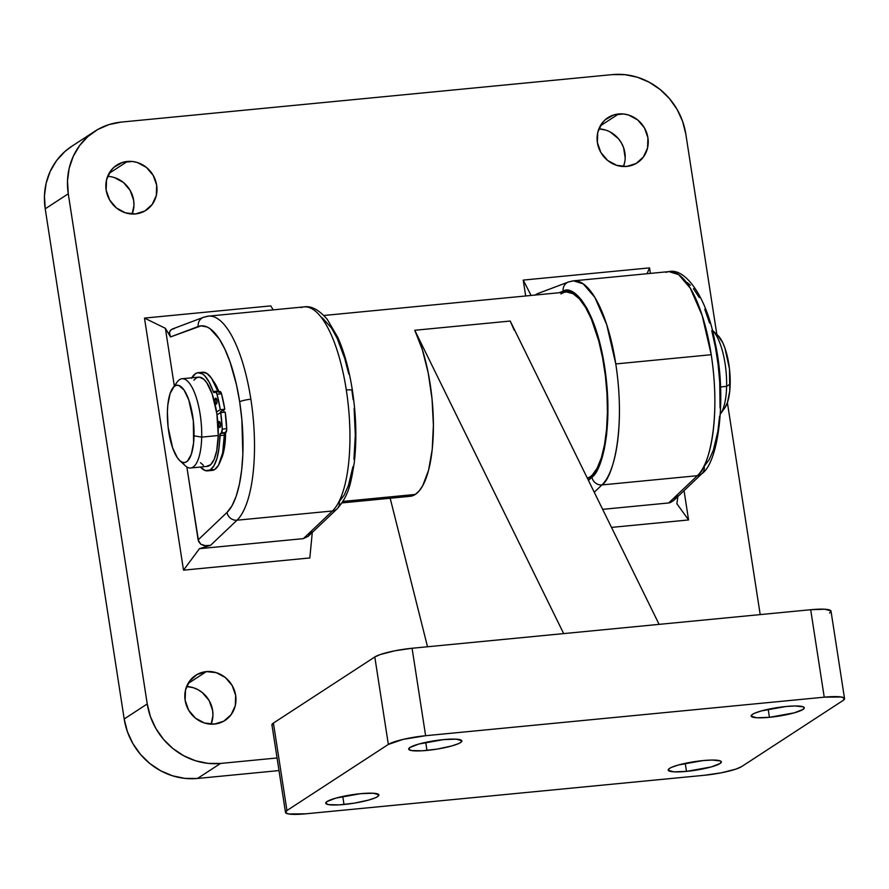 <?xml version="1.0" encoding="UTF-8"?>
<svg xmlns="http://www.w3.org/2000/svg" width="889" height="889" viewBox="0 0 889 889"><rect width="100%" height="100%" fill="white"/><g stroke="black" fill="none" stroke-linecap="round" stroke-linejoin="round"><path stroke-width="1.33" d="M300.949 307.605A104.613 34.638 84.5 0 1 304.227 306.872A104.613 34.638 84.5 0 1 346.31 389.993A8.968 1.445 -8.8 0 1 352.4 390.393A8.968 1.445 -8.8 0 1 351.966 390.982L353.177 399.728M203.359 317.351A8.968 8.423 69.4 0 0 198.214 326.507A95.645 31.671 84.5 0 1 239.686 401.839A8.968 1.445 -8.8 0 1 250.865 399.217A104.613 34.638 -95.5 0 0 208.782 316.106M219.183 392.505L213.116 380.736A44.828 14.846 84.5 0 1 218.85 391.593M223.661 409.918A44.828 14.846 84.5 0 1 224.017 412.052L223.661 409.918M568.282 282.069A8.968 8.423 69.4 0 0 563.137 291.225L559.125 292.737L563.137 291.225C572.016 284.424 595.041 304.494 604.709 367.257C614.088 430.087 600.886 472.17 591.918 477.171L588.462 480.46L596.852 470.637L601.031 461.169L604.309 449.089L606.587 434.832L607.776 418.886L607.832 401.795L604.598 366.557L601.42 349.621L597.33 333.953L592.474 320.062L587.018 308.439L581.15 299.493L575.072 293.514L568.993 290.736L563.137 291.225A8.968 8.423 -110.6 0 1 570.438 281.557A104.613 34.638 84.5 0 1 573.461 280.846A104.613 34.638 84.5 0 1 615.788 363.934A104.613 34.638 84.5 0 1 601.92 484.927L594.241 492.228L601.92 484.927L697.354 475.704A104.613 34.638 -95.5 0 0 711.233 354.711A104.613 34.638 -95.5 0 0 668.906 271.612L678.607 274.601L690.264 288.147L702.154 315.462L711.233 354.711L615.788 363.934L711.233 354.711C721.712 423.686 707.211 470.281 697.354 475.704L668.672 502.963L602.642 509.341L668.672 502.963L673.618 500.563L677.407 495.095M624.511 162.998L623.411 166.532A26.903 25.014 56.9 0 0 598.864 128.883L605.531 130.038M618.6 113.959A26.903 25.014 -123.1 0 1 646.37 131.939A26.903 25.014 -123.1 0 1 637.346 162.731A26.903 25.014 -123.1 0 1 626.723 166.432L616.744 165.365L607.665 160.476L600.875 152.497L597.397 142.64L597.764 132.417L601.92 123.371L605.242 119.737L613.743 114.937L623.6 113.981L628.579 115.025L637.646 119.915L644.447 127.894L647.925 137.751L647.559 147.974L643.392 157.02L636.08 163.498L626.723 166.432A26.903 25.014 -123.1 0 1 598.953 148.452A26.903 25.014 -123.1 0 1 607.965 117.659A26.903 25.014 -123.1 0 1 618.6 113.959L600.297 125.894L618.6 113.959M114.292 177.533L123.371 182.434L130.161 190.413L133.639 200.269L133.95 205.437L132.172 214.016A26.903 25.014 56.9 0 0 107.625 176.378L109.325 176.5M127.36 161.454A26.903 25.014 -123.1 0 1 155.131 179.434A26.903 25.014 -123.1 0 1 146.107 210.226A26.903 25.014 -123.1 0 1 135.484 213.927L125.505 212.86L116.426 207.97L109.636 199.981L106.158 190.135L106.524 179.9L110.68 170.866L114.003 167.232L122.504 162.431L132.361 161.476L137.339 162.509L146.407 167.41L153.208 175.389L156.686 185.245L156.32 195.469L152.152 204.514L144.84 210.993L135.484 213.927A26.903 25.014 -123.1 0 1 107.713 195.947A26.903 25.014 -123.1 0 1 116.726 165.154A26.903 25.014 -123.1 0 1 127.36 161.454L109.058 173.388L127.36 161.454M211.149 724.179A26.903 25.014 56.9 0 0 186.601 686.53L193.269 687.697L198.014 689.697L202.348 692.587L209.137 700.565L212.615 710.422L212.927 715.589L211.149 724.179M206.337 671.606A26.903 25.014 -123.1 0 1 234.107 689.586A26.903 25.014 -123.1 0 1 225.084 720.379A26.903 25.014 -123.1 0 1 214.46 724.079L204.481 723.024L195.402 718.123L188.612 710.144L185.134 700.288L185.501 690.064L189.657 681.018L196.98 674.54L206.337 671.606L216.316 672.673L225.384 677.562L232.185 685.552L235.663 695.409L235.296 705.633L231.129 714.667L223.817 721.157L214.46 724.079A26.903 25.014 -123.1 0 1 186.69 706.11A26.903 25.014 -123.1 0 1 195.702 675.307A26.903 25.014 -123.1 0 1 206.337 671.606L188.035 683.541L206.337 671.606M760.206 614.599L727.402 402.684L760.206 614.599M716.845 334.475L685.819 134.083L682.619 121.415L677.129 109.458L669.528 98.679L660.138 89.5L649.303 82.266L637.446 77.254L625.023 74.676L612.51 74.598L121.271 122.093L109.136 124.549L97.868 129.427L87.889 136.539L79.577 145.629L73.265 156.331L69.186 168.232L67.497 180.878L68.264 193.791L147.241 703.955L150.43 716.634L155.931 728.591L163.52 739.359L172.911 748.549L183.745 755.772L195.602 760.784L208.037 763.373L220.55 763.44L277.057 757.973L220.55 763.44A67.253 62.53 -123.1 0 1 147.241 703.955L124.193 718.979L45.217 208.815L68.264 193.791L147.241 703.955L124.193 718.979L127.394 731.647L132.883 743.604L140.484 754.383L149.874 763.562L160.709 770.796L172.566 775.808L184.99 778.386L197.502 778.464L220.55 763.44L197.502 778.464L279.013 770.574L197.502 778.464A67.253 62.53 56.9 0 1 124.193 718.979L45.217 208.815L68.264 193.791A67.253 62.53 -123.1 0 1 94.701 131.35A67.253 62.53 -123.1 0 1 121.271 122.093L612.51 74.598A67.253 62.53 -123.1 0 1 685.819 134.083L716.845 334.475M525.688 295.97L523.232 280.091L649.548 267.878L650.404 273.401L649.548 267.878L647.003 273.734L649.548 267.878L523.232 280.091L525.688 295.97M684.041 490.661L688.575 519.954L611.51 527.399L688.575 519.954L676.885 503.73L677.851 496.551L676.885 503.73L688.575 519.954L684.041 490.661M309.828 557.948L183.512 570.16L144.485 318.095L270.801 305.883L273.179 309.872L270.801 305.883L144.485 318.095L165.387 328.308L170.51 336.942L201.103 325.852L207.104 326.996L210.148 328.797L219.205 338.887L224.884 349.221L230.073 362.034L236.496 384.904L239.686 401.839L241.841 419.43L242.853 454.168L241.664 470.114L239.385 484.372L236.107 496.451L231.929 505.919L226.995 512.453L198.136 539.89L186.846 466.958L198.614 541.534L200.758 544.201L204.192 545.702L210.571 545.324L199.436 548.68L303.349 538.634L332.442 510.986L236.996 520.209L210.571 545.324L199.436 548.68L183.512 570.16L309.828 557.948L312.283 532.444L309.828 557.948M71.865 146.24L64.841 151.563L56.54 160.642L50.217 171.344L46.139 183.245L44.45 195.902L45.217 208.815A67.253 62.53 56.9 0 1 71.653 146.374L94.701 131.35M610.276 132.039L618.366 138.606L621.4 142.918L623.6 147.696L625.189 157.942M531.1 295.448L523.232 280.091L531.1 295.448M665.872 272.323L668.906 271.612C685.397 267.589 707.011 297.359 715 342.187C727.213 395.927 718.701 462.491 701.954 473.626A8.968 8.19 -133.5 0 0 704.199 466.314L709.133 459.78L713.311 450.312L717.868 431.354L719.601 416.185M720.057 408.029L719.723 382.148L718.101 364.446L715.412 347.11L711.767 330.741M709.611 323.096L704.755 309.205M699.299 297.582L693.431 288.636M690.409 285.258L687.353 282.658M668.906 271.612L573.461 280.846L583.162 283.824L594.83 297.371L606.72 324.685L615.788 363.934C626.267 432.91 611.765 479.504 601.92 484.927A8.968 8.19 -133.5 0 1 591.918 477.171A8.968 8.19 46.5 0 0 601.92 484.927L697.354 475.704A8.968 8.19 46.5 0 0 702.01 473.581M352.4 390.393A8.968 1.445 171.2 0 0 346.31 389.993A104.613 34.638 -95.5 0 0 303.982 306.894C311.206 305.66 318.951 309.794 327.219 319.295L337.776 337.342C344.31 352.144 349.188 369.835 352.4 390.427C356.3 416.308 356.889 440.588 354.178 463.269C350.933 482.616 349.21 495.206 337.042 508.908A8.968 8.19 -133.5 0 1 332.442 510.986A104.613 34.638 -95.5 0 0 346.31 389.993A104.613 34.638 84.5 0 1 332.442 510.986A8.968 8.19 46.5 0 0 337.087 508.864M172.866 328.841L170.499 330.264L169.421 332.586L170.51 336.942L198.214 326.507A8.968 8.423 -110.6 0 1 205.515 316.828A104.613 34.638 84.5 0 1 208.537 316.128A104.613 34.638 84.5 0 1 250.865 399.217A104.613 34.638 84.5 0 1 236.996 520.209L332.442 510.986L303.349 538.634L199.436 548.68L183.512 570.16L144.485 318.095L165.387 328.308L170.51 336.942L169.421 333.975L169.788 331.33L171.544 329.419L174.422 328.53M322.44 317.94L331.486 328.03L337.175 338.365L344.699 358.378L348.788 374.047M354.122 408.573L355.311 434.865L353.944 459.257M352.944 466.636L348.388 485.594L344.21 495.062L339.287 501.596A8.968 8.19 -133.5 0 1 337.042 508.908L308.205 536.311L303.349 538.634L308.205 536.311L311.783 531.044M174.311 385.937L165.387 328.308L174.311 385.937M220.672 460.291L224.195 449.145L225.584 432.665A44.828 14.846 84.5 0 1 220.783 460.08M538.901 293.414L534.889 295.181L537.334 293.726M250.865 399.217A8.968 1.445 171.2 0 0 239.686 401.839A95.645 31.671 84.5 0 1 226.995 512.453A8.968 8.19 46.5 0 0 236.996 520.209A104.613 34.638 -95.5 0 0 250.865 399.217M226.995 512.453L198.136 539.89L200.758 544.201L206.226 545.935L210.571 545.324L236.996 520.209A8.968 8.19 -133.5 0 1 226.995 512.453M697.354 475.704L668.672 502.963L670.35 502.585L673.862 500.34L701.954 473.626A8.968 8.19 -133.5 0 1 697.354 475.704M720.357 414.052A44.828 14.846 -95.5 0 0 726.613 386.371L720.49 386.959L726.613 386.371L730.18 383.992A38.849 12.868 -95.5 0 0 717.856 335.431L712.4 330.33A44.828 14.846 84.5 0 1 726.613 386.371A44.828 14.846 -95.5 0 0 712.256 330.197M193.869 380.203L196.469 377.825L199.325 377.125L203.825 379.292L206.804 382.792L212.204 394.094L216.883 413.874L218.25 435.521L201.692 437.121A44.828 14.846 -95.5 0 0 193.635 390.604A44.828 14.846 -95.5 0 0 177.1 382.081L172.71 388.126A38.849 12.868 84.5 0 1 187.046 395.516A38.849 12.868 84.5 0 1 194.024 435.832L201.692 437.121L218.25 435.521A44.828 14.846 -95.5 0 0 198.569 377.147L182.012 378.747A44.828 14.846 84.5 0 1 201.692 437.121A44.828 14.846 84.5 0 1 190.635 467.992A44.828 14.846 84.5 0 1 182.367 462.291M179.722 460.558L185.179 465.658A44.828 14.846 -95.5 0 0 201.692 437.121L194.024 435.832A38.849 12.868 84.5 0 1 179.722 460.558A38.849 12.868 84.5 0 1 167.399 411.985L168.099 426.987L172.633 447.889L177.311 457.691L179.9 460.724L182.512 462.336L185.056 462.48L187.435 461.147L191.335 454.279L193.613 442.789L193.324 420.841L188.79 399.928L184.112 390.127L178.911 385.482L176.366 385.337L173.988 386.682L170.088 393.549L167.81 405.04L167.399 411.985A38.849 12.868 84.5 0 1 172.71 388.126M174.989 385.926A44.828 14.846 84.5 0 1 182.012 378.747M220.55 412.696A42.739 14.157 -95.5 0 0 220.416 411.874L220.55 412.696M224.306 434.932L225.55 434.821L224.306 434.932M221.072 411.474A44.828 14.846 84.5 0 1 221.239 412.54L221.072 411.474M717.679 335.264L722.713 342.632L724.935 348.088L729.48 369.002L729.769 390.949L727.48 402.439L724.813 407.929M190.635 467.992L207.204 466.392A44.828 14.846 -95.5 0 0 218.25 435.521L216.727 450.734L214.171 459.346L210.637 464.725L206.448 466.403M203.459 465.38L200.447 462.691M726.613 386.371A44.828 14.846 84.5 0 1 720.479 413.896L724.857 407.851A38.849 12.868 -95.5 0 0 730.18 383.992L726.613 386.371M215.538 398.194A2.989 0.989 84.5 0 1 215.694 398.139A2.989 0.989 84.5 0 1 216.938 400.783A2.989 0.989 84.5 0 1 216.416 404.039L216.983 401.139L215.738 398.139L214.982 401.095L216.416 404.039A2.989 0.989 84.5 0 1 216.271 404.084A2.989 0.989 84.5 0 1 215.027 401.439A2.989 0.989 84.5 0 1 215.538 398.194L215.538 398.194M219.05 421.575A2.989 0.989 84.5 0 1 219.205 421.53A2.989 0.989 84.5 0 1 220.45 424.175A2.989 0.989 84.5 0 1 219.927 427.42L220.416 423.942L219.239 421.519L218.561 425.064L219.927 427.42A2.989 0.989 84.5 0 1 219.772 427.476A2.989 0.989 84.5 0 1 218.527 424.831A2.989 0.989 84.5 0 1 219.05 421.575L219.05 421.575M207.637 470.848L212.127 470.414A49.317 16.335 -95.5 0 0 214.616 469.57L210.115 470.003A49.317 16.335 84.5 0 1 207.637 470.848A49.317 16.335 84.5 0 1 200.425 467.047M191.802 377.792A49.317 16.335 84.5 0 1 195.658 373.536A49.317 16.335 84.5 0 1 198.147 372.68A49.317 16.335 84.5 0 1 213.204 391.504L217.694 391.06A49.317 16.335 -95.5 0 0 202.636 372.247L198.147 372.68M200.392 467.003L205.359 470.603L210.115 470.003A49.317 16.335 84.5 0 0 219.816 435.599L224.306 435.166L219.816 435.599A2.989 0.989 84.5 0 1 220.394 433.51L219.027 447.834L217.038 458.124L213.993 465.703L210.115 470.003L214.616 469.57A49.317 16.335 -95.5 0 0 224.306 435.166A2.989 0.989 -95.5 0 1 224.895 433.076L220.394 433.51L224.895 433.076L220.394 433.51L221.372 432.932A4.478 1.489 84.5 0 0 222.239 429.12L221.372 432.932L225.862 432.499A4.478 1.489 -95.5 0 0 226.728 428.687L222.239 429.12A56.785 18.802 84.5 0 0 220.728 412.596L225.217 412.163L220.728 412.596L217.016 414.83L220.728 412.596L222.239 429.12L226.728 428.687A56.785 18.802 -95.5 0 0 225.217 412.163L226.717 430.02L224.35 434.421L222.672 452.845L218.483 465.269L214.616 469.57L211.482 470.448M202.303 372.291L206.87 373.424L211.46 378.136L218.205 392.016M219.727 391.571L221.494 393.783L224.784 409.24L220.416 411.874L224.784 409.24A56.785 18.802 -95.5 0 0 221.494 393.783L217.005 394.216L220.294 409.673L216.583 411.907L220.294 409.673L224.784 409.24L220.294 409.673A56.785 18.802 84.5 0 0 217.005 394.216L221.494 393.783A4.478 1.489 -95.5 0 0 219.95 391.493A4.478 1.489 -95.5 0 0 219.727 391.571M191.524 378.292L195.658 373.536L197.814 372.724L202.37 373.858L204.692 375.78L209.182 382.159L213.716 392.449L215.694 391.96L217.005 394.216A4.478 1.489 84.5 0 0 215.46 391.927L219.95 391.493M215.46 391.927A4.478 1.489 84.5 0 0 215.238 392.005L214.26 392.594A2.989 0.989 84.5 0 1 214.116 392.638A2.989 0.989 84.5 0 1 213.204 391.504L217.694 391.06A2.989 0.989 -95.5 0 0 217.961 391.682M566.826 292.025L573.083 293.703L579.417 298.915L585.584 307.461L591.352 319.029L598.764 341.009L602.609 357.945L605.398 375.947L607.02 394.327L607.409 412.374L606.565 429.409L604.52 444.756L601.331 457.846L597.141 468.159L592.096 475.315L587.54 478.582A94.145 31.182 -95.5 0 0 589.318 477.604L587.162 477.815L589.318 477.604A94.145 31.182 -95.5 0 0 605.253 374.78A94.145 31.182 -95.5 0 0 566.049 292.07L323.874 315.484M414.763 330.275L510.208 321.04L659.105 624.367L810.69 609.721L659.105 624.367L510.208 321.04L414.763 330.275L563.67 633.601L659.105 624.367L412.085 648.259L563.67 633.601L414.763 330.275A94.145 31.182 -95.5 0 1 433.399 425.175A94.145 31.182 -95.5 0 1 415.285 494.44L419.208 490.872L422.775 485.583L428.576 470.214L432.21 449.534L433.399 425.175L432.043 399.05L428.265 373.202L422.353 349.655L414.763 330.275M342.921 501.429L415.285 494.44L342.921 501.429M426.964 750.416A26.903 4.323 -8.8 0 1 408.684 749.127A26.903 4.323 -8.8 0 1 443.555 739.604L456.19 739.159L461.78 740.681L460.524 742.571L458.424 743.671L451.656 745.982L437.266 749.071L422.197 750.794L411.529 750.56L408.751 749.338L409.996 747.449L418.863 744.037L443.555 739.604A26.903 4.323 -8.8 0 1 461.847 740.893A26.903 4.323 -8.8 0 1 426.964 750.416L425.72 742.371L426.964 750.416M769.43 717.312A26.903 4.323 -8.8 0 1 751.138 716.012A26.903 4.323 -8.8 0 1 786.02 706.499L795.055 705.966L803.345 706.866L804.245 707.577L802.989 709.455L794.121 712.878L769.43 717.312L756.795 717.756L751.205 716.223L752.461 714.345L754.561 713.245L761.328 710.933L786.02 706.499A26.903 4.323 -8.8 0 1 804.312 707.788A26.903 4.323 -8.8 0 1 769.43 717.312L768.185 709.255L769.43 717.312M344.01 804.489A26.903 4.323 -8.8 0 1 325.73 803.2A26.903 4.323 -8.8 0 1 360.601 793.677L373.236 793.232L378.825 794.755L377.569 796.644L375.469 797.744L368.702 800.056L354.311 803.145L339.242 804.867L328.574 804.634L325.796 803.412L327.041 801.522L335.909 798.111L360.601 793.677A26.903 4.323 -8.8 0 1 378.892 794.966A26.903 4.323 -8.8 0 1 344.01 804.489L342.765 796.444L344.01 804.489M686.475 771.385A26.903 4.323 -8.8 0 1 668.184 770.085A26.903 4.323 -8.8 0 1 703.066 760.573L712.1 760.039L720.39 760.94L721.29 761.651L720.034 763.529L711.167 766.951L686.475 771.385L673.84 771.83L668.25 770.296L669.506 768.418L671.606 767.318L678.374 765.007L703.066 760.573A26.903 4.323 -8.8 0 1 721.357 761.862A26.903 4.323 -8.8 0 1 686.475 771.385L685.23 763.329L686.475 771.385M514.175 330.108L510.208 321.04M405.151 495.629L407.773 496.273M410.34 496.295L415.285 494.44A94.145 31.182 -95.5 0 1 410.129 496.318L341.998 502.907M427.52 646.759L390.171 498.24L427.52 646.759M829.548 613.01L830.804 611.888M830.937 610.921L824.736 609.221L810.69 609.721L824.236 697.176L425.62 735.714L412.085 648.259L394.938 650.77L380.459 654.471L374.802 656.971L388.337 744.426L286.947 810.524L273.412 723.068L374.802 656.971L273.412 723.068L272.023 725.157M285.48 812.379L271.945 724.924A29.893 4.801 171.2 0 1 273.412 723.068L286.947 810.524A29.893 4.801 -8.8 0 0 285.48 812.379A29.893 4.801 -8.8 0 0 305.805 813.813L704.41 775.275L721.557 772.752L736.036 769.063L741.693 766.551L843.083 700.465L844.472 698.376L841.383 697.009L824.236 697.176L425.62 735.714L403.073 739.392L388.337 744.426L286.947 810.524L285.558 812.613L288.647 813.98L305.805 813.813L704.41 775.275A29.893 4.801 -8.8 0 0 741.693 766.551L843.083 700.465A29.893 4.801 -8.8 0 0 844.55 698.61L831.015 611.154A29.893 4.801 171.2 0 0 810.69 609.721L824.236 697.176A29.893 4.801 -8.8 0 1 844.55 698.61M560.892 293.948L563.804 292.537M425.62 735.714L412.085 648.259A29.893 4.801 171.2 0 0 374.802 656.971L388.337 744.426A29.893 4.801 -8.8 0 1 425.62 735.714M303.982 306.894L208.537 316.128L203.481 317.306L172.488 328.963M573.461 280.846L568.393 282.024L536.945 293.859M598.075 338.52L598.641 338.465"/></g></svg>
